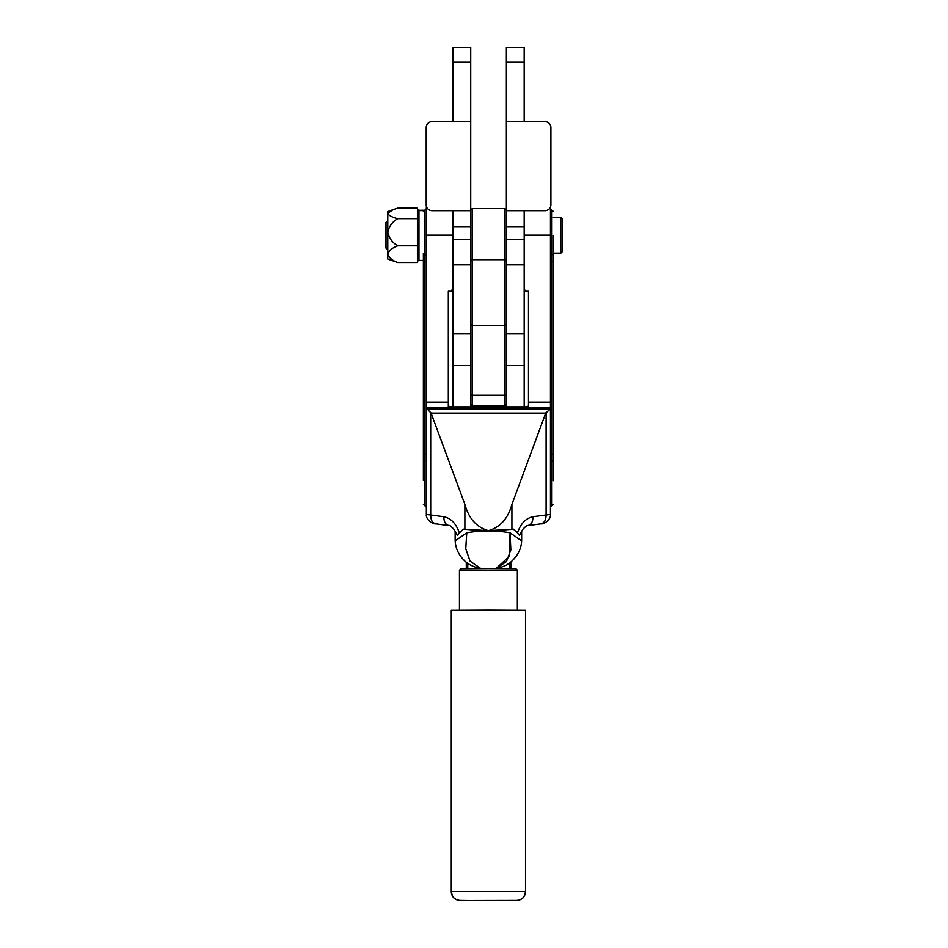 <?xml version="1.0" encoding="UTF-8"?>
<svg xmlns="http://www.w3.org/2000/svg" width="948" height="948" viewBox="0 0 948 948"><rect width="100%" height="100%" fill="white"/><g stroke="black" fill="none" stroke-linecap="round" stroke-linejoin="round"><path stroke-width="1.42" d="M524.173 47.4L506.362 47.4L524.173 47.4L524.173 121.617M506.362 47.4L506.362 333.886L524.173 333.886L524.173 406.87L448.321 406.87L448.321 291.249L451.366 291.249L451.959 290.076L451.366 291.249M524.173 210.681L524.173 333.886M506.362 210.681L544.958 210.681A5.937 5.937 0 0 0 550.895 204.744L550.895 127.553A5.937 5.937 0 0 0 544.958 121.617L506.362 121.617M452.919 121.617L452.919 47.4L470.729 47.4L470.729 121.617L432.146 121.617A5.937 5.937 0 0 0 426.209 127.553L426.209 204.744A5.937 5.937 0 0 0 432.146 210.681L470.729 210.681L470.729 333.886L452.919 333.886L452.919 406.87M452.919 210.681L452.919 333.886M470.729 210.681L470.729 121.617M452.919 47.4L470.729 47.4M470.729 210.089L472.223 208.607L472.223 406.941M510.818 561.963L510.818 568.658M466.286 568.658L466.286 562.2M504.869 406.941L504.869 208.607L472.223 208.607M467.767 563.313L467.767 568.646M509.325 568.646L509.325 563.1M470.729 404.204L470.729 324.512L472.223 325.662L504.869 325.662L506.362 324.512L506.362 404.204L504.869 405.614L472.223 405.614L470.729 404.204M470.729 406.941L470.729 394.107L472.223 395.257L504.869 395.257L506.362 394.107L506.362 406.87M553.419 480.66L553.419 235.448M550.444 206.996L550.444 514.444L550.444 507.251L553.419 504.289M524.173 235.151L550.444 235.151M426.351 206.06L426.351 235.151L452.623 235.151L452.623 210.681M550.444 408.813L545.728 413.115L511.908 504.36C508.045 518.532 500.2 527.289 488.398 530.643L513.437 529.15L517.466 532.859C520.618 523.64 525.784 518.26 532.966 516.707C532.894 522.502 530.797 525.453 526.673 525.571M546.095 412.297L546.095 514.965L550.444 514.444C551.108 519.729 543.714 524.493 540.964 523.829L527.846 525.571C526.768 525.571 525.074 526.851 522.751 529.411L519.445 535.336L522.751 529.411M549.259 409.287L427.536 409.287L426.351 408.813L426.351 402.106L448.321 402.106M525.429 291.249L524.837 290.076L525.429 291.249L528.474 291.249L528.474 406.87L524.173 406.87L528.474 406.182M524.837 290.076L524.173 288.204M524.173 288.548L524.837 290.432M532.966 516.707L546.095 514.965C545.989 520.701 543.891 523.663 539.803 523.829M497.475 530.465L513.437 529.15M427.536 409.287L431.067 413.115L545.728 413.115M426.351 408.813L426.351 514.444L430.7 514.965C430.771 520.76 432.869 523.711 436.992 523.829M426.351 235.151L426.351 402.106M452.623 235.151L452.623 288.204L451.959 290.076M450.122 525.571C445.998 525.453 443.901 522.502 443.83 516.707C451.023 518.26 456.189 523.651 459.33 532.859L463.359 529.15L488.398 530.643C476.595 527.289 468.75 518.532 464.887 504.36L431.067 413.115M452.623 406.87L448.321 406.182M454.045 529.411L457.351 535.336L454.045 529.411C450.928 526.235 449.222 524.955 448.961 525.571L435.831 523.829C433.082 524.493 425.688 519.729 426.351 514.444M493.256 568.599L496.337 568.35L506.457 561.572L510.842 549.97L510.036 532.788C501.836 531.401 494.619 530.809 488.398 531.01C482.165 530.809 474.948 531.401 466.76 532.788L455.159 540.822M517.466 532.859L519.445 535.336M521.637 540.822L510.036 532.788M457.351 535.336L459.33 532.859M463.359 529.15L480.363 530.513M466.76 532.788L465.764 548.738L470.03 561.109L480.541 568.362C479.593 568.682 469.438 565.98 464.544 560.718C458.785 555.22 455.656 548.596 455.159 540.87L466.712 532.8M510.107 532.894L521.637 540.87C521.436 545.692 519.966 550.326 517.253 554.758C514.017 559.332 510.806 562.496 507.63 564.238C507.038 565.375 496.337 569.025 496.266 568.35L509.088 556.523L510.083 532.8M423.389 253.59L423.389 480.411M423.389 454.211L423.389 261.755M460.195 900.446A8.911 8.911 180 0 1 451.284 891.535L451.284 610.299L488.398 610.109L525.512 610.299L525.512 891.535A8.911 8.911 0 0 1 516.601 900.446L468.205 900.553A8.911 6.375 90.3 0 1 468.158 900.553L459.472 900.422L455.988 899.391C454.767 897.898 453.132 899.782 451.284 891.535L525.512 891.535C523.663 899.782 522.04 897.898 520.808 899.391L517.335 900.422L508.638 900.553A8.911 6.375 -90.3 0 1 508.59 900.553L516.601 900.446M468.205 900.553L508.59 900.553M459.448 570.222L460.941 568.741L488.398 568.599L515.854 568.741L517.347 570.222L459.448 570.222L459.448 610.18M517.347 570.222L517.347 610.18M560.837 217.507L562.318 218.988L562.318 251.647L560.837 253.14L560.837 217.507L553.419 217.507M387.163 249.277L385.682 247.795L385.682 222.851L387.163 221.37L387.163 249.277L387.791 249.277M424.206 210.243L418.969 210.243L418.969 260.404L423.389 260.404M418.969 210.61L424.87 210.61M417.44 208.133L417.44 245.828L397.733 245.828C392.354 242.652 389.036 238.114 387.791 232.236C389.036 226.347 392.342 221.82 397.733 218.633C392.365 217.412 389.047 215.658 387.791 213.383L393.1 209.615L397.733 208.133L417.44 208.133M417.44 245.828L417.44 262.513L418.969 257.038M417.44 262.513L397.733 262.513C392.354 260.558 389.036 257.785 387.791 254.171C389.036 250.556 392.342 247.784 397.733 245.828M393.1 209.615L387.791 211.57L387.791 259.077L397.733 262.513M417.44 218.633L397.733 218.633M524.173 62.248L506.362 62.248M524.173 226.643L506.362 226.643M524.173 239.406L506.362 239.406M524.173 264.871L506.362 264.871M452.919 62.248L470.729 62.248M452.919 226.643L470.729 226.643M452.919 239.406L470.729 239.406M452.919 264.871L470.729 264.871M524.173 365.537L506.362 365.537M470.729 365.537L452.919 365.537M550.444 208.607L551.926 210.089L551.926 505.77M553.419 462.103A1.481 1.149 0 0 0 551.926 460.953A1.481 1.149 0 0 1 550.444 459.804M426.351 507.251L424.87 505.77L424.87 454.092L426.351 454.08M426.351 459.804A1.481 1.149 0 0 1 424.87 460.953A1.481 1.149 0 0 0 423.389 462.103M426.351 255.877A1.481 1.138 0 0 0 424.87 254.739L424.87 210.089L426.351 208.607M553.419 253.59A1.481 1.138 0 0 1 551.926 254.739A1.481 1.138 0 0 0 550.444 255.877M553.419 261.648L550.444 261.624M553.419 454.104L550.444 454.08M426.351 407.913L550.444 407.913M528.474 402.106L550.444 402.106M511.908 504.36L511.908 529.351M443.83 516.707L430.7 514.965L430.7 412.297M426.351 261.624L424.87 261.636L424.87 254.739M423.389 454.104L424.87 454.092L424.87 261.636L423.389 261.648M464.887 529.351L464.887 504.36M470.729 261.15L472.223 259.669L504.869 259.669L506.362 261.15M551.926 210.089L553.419 211.57M424.87 505.77L423.389 504.289M424.87 210.089L423.389 211.57M521.649 532.586L521.637 540.87M455.159 540.917L455.147 532.586M483.539 568.599L480.47 568.35M468.158 900.553L508.638 900.553M553.419 253.14L560.837 253.14M550.444 220.92L551.926 220.92M387.163 221.37L387.791 221.37M506.362 210.089L504.869 208.607M418.969 213.608L417.89 209.615"/></g></svg>
